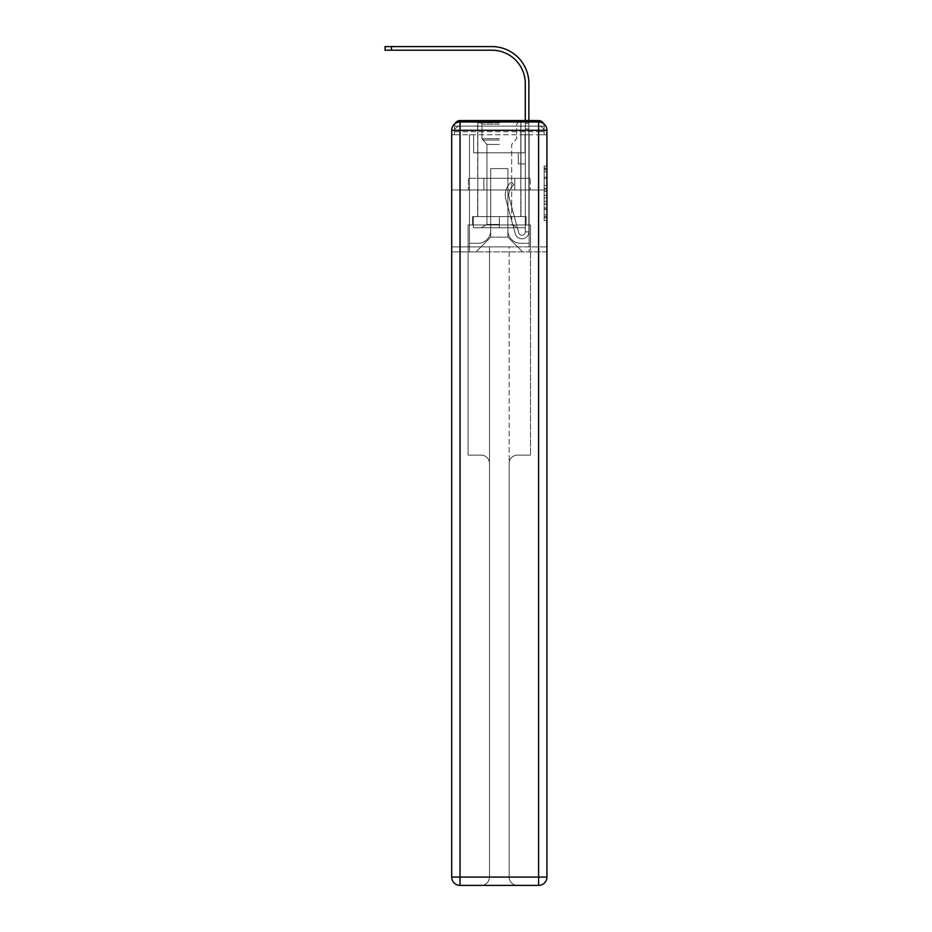 <?xml version="1.0" encoding="UTF-8"?>
<svg xmlns="http://www.w3.org/2000/svg" width="932" height="932" viewBox="0 0 932 932"><rect width="100%" height="100%" fill="white"/><g stroke="black" fill="none" stroke-linecap="round" stroke-linejoin="round"><path stroke-width="0.7" stroke-dasharray="4.66 3.5" d="M544.148 182.695L544.148 191.41L546.921 191.41L546.921 217.843L546.921 168.797L546.921 191.41L544.148 191.41L544.148 167.97L544.148 220.569L544.148 166.071L544.148 216.748L546.921 216.748L544.148 216.748L546.921 216.748L544.148 216.748L544.148 208.034L544.148 220.569L546.921 220.569L546.921 166.071L546.921 216.62L546.921 195.219L544.148 195.219L546.921 195.219L546.921 208.034L546.921 169.88L544.148 169.88L546.921 169.88L546.921 220.569L546.921 168.797L546.921 220.569L544.148 220.569L544.148 166.071L546.921 166.071L546.921 168.797L546.921 166.071L546.921 168.797L546.921 166.071L546.921 167.97L546.921 166.071L544.148 166.071L544.148 169.88L546.921 169.88L544.148 169.88L544.148 182.695L546.921 182.695M455.096 123.595A5.557 5.557 0 0 0 454.478 126.135L454.478 134.744L460.035 134.744L460.035 131.692L454.478 131.692L454.478 134.744L454.478 131.692L454.478 134.744L454.478 131.692L454.478 134.744L454.478 131.692L454.478 134.744L454.478 131.692L454.478 134.744L454.478 131.692L454.478 134.744L454.478 131.692L454.478 134.744L538.591 134.744L454.478 134.744L454.478 131.692L538.591 131.692L454.478 131.692L460.035 131.692L460.035 126.135L538.591 126.135L460.035 126.135L538.591 126.135L538.591 131.692L544.148 131.692L538.591 131.692L538.591 126.135L538.591 131.692L544.148 131.692L538.591 131.692L544.148 131.692L538.591 131.692L544.148 131.692L538.591 131.692L544.148 131.692L538.591 131.692L544.148 131.692L538.591 131.692L544.148 131.692L538.591 131.692L544.148 131.692L538.591 131.692L544.148 131.692L538.591 131.692L544.148 131.692L538.591 131.692L544.148 131.692L538.591 131.692L544.148 131.692L538.591 131.692L544.148 131.692L538.591 131.692L544.148 131.692L538.591 131.692L538.591 126.135L538.591 131.692L538.591 126.135L538.591 131.692L538.591 126.135L538.591 131.692L538.591 126.135L538.591 131.692L538.591 126.135L538.591 131.692L538.591 126.135L538.591 131.692L538.591 126.135L538.591 131.692L538.591 126.135L538.591 131.692L538.591 126.135L538.591 131.692L538.591 126.135L538.591 131.692L538.591 126.135L538.591 131.692L538.591 126.135L538.591 131.692L538.591 126.135L544.148 126.135A5.557 5.557 0 0 0 543.531 123.595M520.965 120.578L520.965 178.327L477.662 178.327L520.965 178.327L477.662 178.327L477.662 120.578L520.965 120.578L477.662 120.578L520.965 120.578L477.662 120.578L520.965 120.578L520.965 178.327L477.662 178.327L477.662 120.578M546.921 188.136L546.921 185.41L546.921 188.136L544.148 188.136L544.148 177.173L544.148 209.467L544.148 201.359L546.921 201.359L544.148 201.359L544.148 220.569L546.921 220.569L544.148 220.569L546.921 220.569L544.148 220.569L544.148 166.071L546.921 166.071L544.148 166.071L546.921 166.071L544.148 166.071L544.148 188.136L546.921 188.136M544.148 126.135A5.557 5.557 0 0 0 538.591 120.578A5.557 5.557 0 0 1 544.148 126.135L544.148 134.744L538.591 134.744L544.148 134.744L544.148 126.135A5.557 5.557 0 0 0 538.591 120.578A5.557 5.557 0 0 1 544.148 126.135L544.148 134.744L538.591 134.744L546.921 134.744L546.921 251.896L546.921 130.305L538.591 130.305L538.591 121.976A8.33 8.33 0 0 1 546.921 130.305A8.33 8.33 0 0 0 538.591 121.976A8.33 8.33 0 0 1 546.921 130.305A8.33 8.33 0 0 0 538.591 121.976L460.035 121.976L460.035 130.305L538.591 130.305L538.591 877.07L460.035 877.07L460.035 130.305L451.705 130.305A8.33 8.33 0 0 1 460.035 121.976L538.591 121.976L460.035 121.976A8.33 8.33 0 0 0 451.705 130.305L451.705 877.07A8.33 8.33 0 0 0 460.035 885.4L538.591 885.4A8.33 8.33 0 0 0 546.921 877.07L546.921 130.305L546.921 189.988L451.705 189.988L546.921 189.988L451.705 189.988L546.921 189.988L451.705 189.988L546.921 189.988L546.921 134.744L544.148 134.744L544.148 126.135L454.478 126.135A5.557 5.557 0 0 1 460.035 120.578L538.591 120.578L460.035 120.578A5.557 5.557 0 0 0 454.478 126.135L460.035 126.135A5.557 5.557 0 0 0 454.478 131.692L460.035 131.692L460.035 126.135A5.557 5.557 0 0 0 454.478 131.692L460.035 131.692L454.478 131.692L460.035 131.692L454.478 131.692L460.035 131.692L454.478 131.692L460.035 131.692L454.478 131.692L460.035 131.692L454.478 131.692L460.035 131.692L454.478 131.692L460.035 131.692L454.478 131.692L460.035 131.692L454.478 131.692L460.035 131.692L454.478 131.692L460.035 131.692L454.478 131.692L460.035 131.692L454.478 131.692L460.035 131.692L460.035 126.135A5.557 5.557 0 0 0 454.478 131.692A5.557 5.557 0 0 1 460.035 126.135A5.557 5.557 0 0 0 454.478 131.692A5.557 5.557 0 0 1 460.035 126.135A5.557 5.557 0 0 0 454.478 131.692A5.557 5.557 0 0 1 460.035 126.135A5.557 5.557 0 0 0 454.478 131.692A5.557 5.557 0 0 1 460.035 126.135A5.557 5.557 0 0 0 454.478 131.692A5.557 5.557 0 0 1 460.035 126.135A5.557 5.557 0 0 0 454.478 131.692A5.557 5.557 0 0 1 460.035 126.135L460.035 134.744L460.035 126.135L460.035 134.744L460.035 126.135L460.035 134.744L460.035 131.692L460.035 134.744L460.035 131.692L460.035 134.744L460.035 131.692L460.035 134.744L460.035 131.692L460.035 134.744L460.035 131.692L460.035 134.744L460.035 131.692L460.035 134.744L460.035 131.692L460.035 134.744L460.035 131.692L460.035 134.744L460.035 131.692L460.035 134.744L460.035 131.692L460.035 134.744L460.035 131.692L460.035 134.744L460.035 131.692L460.035 134.744L451.705 134.744L451.705 189.988L451.705 134.744L454.478 134.744L454.478 126.135A5.557 5.557 0 0 1 460.035 120.578L460.035 126.135L460.035 120.578A5.557 5.557 0 0 0 454.478 126.135M451.705 189.988L451.705 251.896L451.705 189.988L451.705 246.898L546.921 246.898L546.921 877.07A8.33 8.33 0 0 1 538.591 885.4L517.493 885.4A8.33 8.33 0 0 1 509.163 877.07L509.163 246.898L468.085 246.898L468.085 455.107L481.133 455.107A8.33 8.33 0 0 1 489.463 463.437L489.463 877.07A8.33 8.33 0 0 1 481.133 885.4A8.33 8.33 0 0 0 489.463 877.07L489.463 463.437A8.33 8.33 0 0 0 481.133 455.107L468.085 455.107L481.133 455.107A8.33 8.33 0 0 1 489.463 463.437L489.463 246.898L489.463 463.437A8.33 8.33 0 0 0 481.133 455.107L468.085 455.107L468.085 246.898L468.085 455.107L468.085 246.898L451.705 246.898L489.463 246.898L489.463 877.07A8.33 8.33 0 0 1 481.133 885.4L538.591 885.4L538.591 877.07L546.921 877.07A8.33 8.33 0 0 1 538.591 885.4A8.33 8.33 0 0 0 546.921 877.07L546.921 246.898L451.705 246.898L451.705 877.07L451.705 130.305L451.705 189.988L546.921 189.988L546.921 246.898L546.921 189.988L451.705 189.988M525.275 120.578L528.875 120.578L528.875 123.362L525.275 123.362L528.875 123.362L528.875 83.519A36.919 36.919 0 0 0 491.956 46.6L385.079 46.6L391.463 46.6L385.079 46.6L391.463 46.6L385.079 46.6L391.463 46.6L385.079 46.6L391.463 46.6L385.079 46.6L391.463 46.6L385.079 46.6L391.463 46.6L385.079 46.6L391.463 46.6L385.079 46.6L391.463 46.6L385.079 46.6L391.463 46.6L385.079 46.6L391.463 46.6L385.079 46.6L391.463 46.6L385.079 46.6L391.463 46.6L385.079 46.6L391.463 46.6L385.079 46.6L391.463 46.6L385.079 46.6L385.079 50.212L491.956 50.212A33.319 33.319 0 0 1 525.275 83.519L525.275 128.907L525.275 123.362L528.875 123.362L528.875 128.907L528.875 123.362L525.275 123.362L528.875 123.362L525.275 123.362L525.275 152.79L518.332 152.79L525.275 152.79L518.332 152.79L525.275 152.79L525.275 231.905A3.332 3.332 0 0 1 518.728 232.779A3.332 3.332 0 0 0 525.275 231.905A3.332 3.332 0 0 1 518.728 232.779L509.35 198.411A13.048 13.048 0 0 1 513.823 184.757A13.048 13.048 0 0 0 509.35 198.411A13.048 13.048 0 0 1 513.823 184.757L511.586 181.938A16.66 16.66 0 0 0 505.866 199.366L515.245 233.734A6.943 6.943 0 0 0 528.875 231.905L528.875 83.519A36.919 36.919 0 0 0 491.956 46.6L391.463 46.6L391.463 50.212L491.956 50.212A33.319 33.319 0 0 1 525.275 83.519L525.275 123.362L528.875 123.362L528.875 120.578L528.875 128.907L528.875 123.362L525.275 123.362L528.875 123.362L525.275 123.362L525.275 128.907L525.275 123.362L528.875 123.362L528.875 83.519A36.919 36.919 0 0 0 491.956 46.6L391.463 46.6L391.463 50.212L385.079 50.212L491.956 50.212A33.319 33.319 0 0 1 525.275 83.519L525.275 123.362L528.875 123.362L528.875 128.907L528.875 123.362L525.275 123.362L525.275 152.79L525.275 123.362L528.875 123.362L525.275 123.362L528.875 123.362L528.875 83.519A36.919 36.919 0 0 0 491.956 46.6L391.463 46.6L391.463 50.212L491.956 50.212A33.319 33.319 0 0 1 525.275 83.519L525.275 152.79L518.332 152.79L518.332 163.892L518.332 152.79L518.332 163.892L525.275 163.892L525.275 231.905L528.875 231.905L528.875 120.578L528.875 128.907L528.875 123.362L525.275 123.362L528.875 123.362L525.275 123.362L528.875 123.362L528.875 83.519A36.919 36.919 0 0 0 491.956 46.6L391.463 46.6L391.463 50.212L385.079 50.212L491.956 50.212A33.319 33.319 0 0 1 525.275 83.519L525.275 128.907L525.275 123.362L528.875 123.362L528.875 128.907L528.875 123.362L525.275 123.362L528.875 123.362L525.275 123.362L525.275 152.79L518.332 152.79L525.275 152.79L525.275 163.892L525.275 123.362L528.875 123.362L528.875 83.519A36.919 36.919 0 0 0 491.956 46.6L391.463 46.6L391.463 50.212L491.956 50.212A33.319 33.319 0 0 1 525.275 83.519L525.275 123.362L528.875 123.362L528.875 120.578L528.875 128.907L528.875 123.362L525.275 123.362L525.275 152.79L518.332 152.79L525.275 152.79L518.332 152.79L518.332 163.892L525.275 163.892L525.275 231.905L528.875 231.905L528.875 123.362L525.275 123.362L528.875 123.362L528.875 83.519A36.919 36.919 0 0 0 491.956 46.6L391.463 46.6L391.463 50.212L385.079 50.212L491.956 50.212A33.319 33.319 0 0 1 525.275 83.519L525.275 123.362L528.875 123.362L528.875 128.907L528.875 123.362L525.275 123.362L525.275 128.907L525.275 123.362L528.875 123.362L525.275 123.362L528.875 123.362L528.875 83.519A36.919 36.919 0 0 0 491.956 46.6L391.463 46.6L391.463 50.212L491.956 50.212A33.319 33.319 0 0 1 525.275 83.519L525.275 231.905A3.332 3.332 0 0 1 518.728 232.779L509.35 198.411A13.048 13.048 0 0 1 513.823 184.757L511.586 181.938A16.66 16.66 0 0 0 505.866 199.366L515.245 233.734A6.943 6.943 0 0 0 528.875 231.905L528.875 120.578L528.875 128.907L528.875 123.362L525.275 123.362L528.875 123.362L525.275 123.362L528.875 123.362L528.875 83.519A36.919 36.919 0 0 0 491.956 46.6L391.463 46.6L391.463 50.212L385.079 50.212L491.956 50.212A33.319 33.319 0 0 1 525.275 83.519L525.275 128.907L525.275 123.362L528.875 123.362L528.875 128.907L528.875 123.362L525.275 123.362L528.875 123.362L525.275 123.362L525.275 152.79L525.275 123.362L528.875 123.362L528.875 83.519A36.919 36.919 0 0 0 491.956 46.6L391.463 46.6L391.463 50.212L491.956 50.212A33.319 33.319 0 0 1 525.275 83.519L525.275 123.362L528.875 123.362L528.875 120.578L528.875 128.907L528.875 123.362L525.275 123.362L525.275 152.79L518.332 152.79L518.332 163.892L525.275 163.892L525.275 152.79L518.332 152.79L525.275 152.79L525.275 231.905A3.332 3.332 0 0 1 518.728 232.779A3.332 3.332 0 0 0 525.275 231.905L528.875 231.905L528.875 123.362L525.275 123.362L528.875 123.362L528.875 83.519A36.919 36.919 0 0 0 491.956 46.6L391.463 46.6L391.463 50.212L385.079 50.212L491.956 50.212A33.319 33.319 0 0 1 525.275 83.519L525.275 123.362L528.875 123.362L528.875 128.907L525.275 128.907L525.275 123.362L525.275 152.79L525.275 123.362L528.875 123.362L525.275 123.362L528.875 123.362L525.275 123.362L525.275 152.79L518.332 152.79L525.275 152.79L518.332 152.79L518.332 163.892L525.275 163.892L525.275 231.905L528.875 231.905L528.875 128.907L525.275 128.907L525.275 123.362L528.875 123.362L528.875 83.519A36.919 36.919 0 0 0 491.956 46.6L391.463 46.6L391.463 50.212L491.956 50.212A33.319 33.319 0 0 1 525.275 83.519L525.275 163.892L525.275 128.907L525.275 152.79L518.332 152.79L518.332 163.892L518.332 152.79L525.275 152.79L518.332 152.79L525.275 152.79L525.275 231.905A3.332 3.332 0 0 1 518.728 232.779L509.35 198.411A13.048 13.048 0 0 1 513.823 184.757A13.048 13.048 0 0 0 509.35 198.411A13.048 13.048 0 0 1 513.823 184.757L511.586 181.938A16.66 16.66 0 0 0 505.866 199.366L515.245 233.734A6.943 6.943 0 0 0 528.875 231.905L528.875 128.907L525.275 128.907L525.275 83.519L525.275 123.362L528.875 123.362L528.875 128.907L525.275 128.907L525.275 152.79L525.275 123.362L528.875 123.362L528.875 83.519A36.919 36.919 0 0 0 491.956 46.6L391.463 46.6L391.463 50.212L385.079 50.212L491.956 50.212A33.319 33.319 0 0 1 525.275 83.519L525.275 123.362L525.275 83.519L525.275 123.362L528.875 123.362L528.875 128.907L525.275 128.907L525.275 152.79L518.332 152.79L518.332 163.892L518.332 152.79L518.332 163.892L525.275 163.892L525.275 231.905A3.332 3.332 0 0 1 518.728 232.779L509.35 198.411A13.048 13.048 0 0 1 513.823 184.757L511.586 181.938A16.66 16.66 0 0 0 505.866 199.366L515.245 233.734A6.943 6.943 0 0 0 528.875 231.905L528.875 128.907L525.275 128.907L525.275 123.362L528.875 123.362L528.875 83.519A36.919 36.919 0 0 0 491.956 46.6L391.463 46.6L391.463 50.212L491.956 50.212A33.319 33.319 0 0 1 525.275 83.519L525.275 123.362L528.875 123.362L528.875 120.578L528.875 128.907L525.275 128.907L525.275 152.79L518.332 152.79L525.275 152.79L525.275 163.892L525.275 128.907L525.275 152.79L518.332 152.79L525.275 152.79L518.332 152.79L518.332 163.892L525.275 163.892L525.275 231.905L528.875 231.905L528.875 128.907L525.275 128.907L525.275 231.905L528.875 231.905L528.875 128.907L525.275 128.907L525.275 152.79L518.332 152.79L518.332 163.892L525.275 163.892L525.275 152.79L518.332 152.79L525.275 152.79L525.275 231.905A3.332 3.332 0 0 1 518.728 232.779A3.332 3.332 0 0 0 525.275 231.905A3.332 3.332 0 0 1 518.728 232.779L509.35 198.411A13.048 13.048 0 0 1 513.823 184.757A13.048 13.048 0 0 0 509.35 198.411A13.048 13.048 0 0 1 513.823 184.757L511.586 181.938A16.66 16.66 0 0 0 505.866 199.366L515.245 233.734A6.943 6.943 0 0 0 528.875 231.905L528.875 128.907L525.275 128.907L525.275 152.79L518.332 152.79L525.275 152.79L518.332 152.79L518.332 163.892L525.275 163.892L525.275 231.905L528.875 231.905L528.875 128.907L525.275 128.907L525.275 163.892L525.275 152.79L518.332 152.79L518.332 163.892L518.332 152.79L525.275 152.79L518.332 152.79L525.275 152.79L525.275 231.905L528.875 231.905L528.875 128.907L525.275 128.907L525.275 152.79L518.332 152.79L518.332 163.892L518.332 152.79L518.332 163.892L525.275 163.892L525.275 231.905A3.332 3.332 0 0 1 518.728 232.779L509.35 198.411A13.048 13.048 0 0 1 513.823 184.757L511.586 181.938A16.66 16.66 0 0 0 505.866 199.366L515.245 233.734A6.943 6.943 0 0 0 528.875 231.905L528.875 128.907L525.275 128.907L525.275 152.79L518.332 152.79L525.275 152.79L525.275 163.892L525.275 152.79L518.332 152.79L525.275 152.79L518.332 152.79L518.332 163.892L525.275 163.892L525.275 231.905A3.332 3.332 0 0 1 518.728 232.779A3.332 3.332 0 0 0 525.275 231.905L528.875 231.905L528.875 128.907L525.275 128.907L525.275 231.905L528.875 231.905L528.875 128.907L525.275 128.907L528.875 128.907L525.275 128.907L528.875 128.907L525.275 128.907L528.875 128.907L525.275 128.907L528.875 128.907L525.275 128.907L528.875 128.907L525.275 128.907L528.875 128.907L525.275 128.907L528.875 128.907L525.275 128.907L528.875 128.907L528.875 231.905L528.875 123.362L525.275 123.362L525.275 120.578M507.917 230.519A12.768 12.768 0 0 0 520.685 243.287A12.768 12.768 0 0 1 507.917 230.519L507.917 168.61L507.917 230.519A12.768 12.768 0 0 0 520.685 243.287L529.155 243.287L520.685 243.287A12.768 12.768 0 0 1 507.917 230.519L507.917 168.61L490.71 168.61L507.917 168.61L507.917 230.519A12.768 12.768 0 0 0 520.685 243.287L529.155 243.287L520.685 243.287A12.768 12.768 0 0 1 507.917 230.519L507.917 168.61L490.71 168.61L490.71 230.519L490.71 168.61L507.917 168.61L507.917 230.519A12.768 12.768 0 0 0 520.685 243.287L529.155 243.287L520.685 243.287A12.768 12.768 0 0 1 507.917 230.519L507.917 168.61L490.71 168.61L490.71 230.519A12.768 12.768 0 0 1 477.941 243.287A12.768 12.768 0 0 0 490.71 230.519L490.71 168.61L507.917 168.61L507.917 230.519A12.768 12.768 0 0 0 520.685 243.287L529.155 243.287L520.685 243.287A12.768 12.768 0 0 1 507.917 230.519L507.917 168.61L490.71 168.61L490.71 230.519A12.768 12.768 0 0 1 477.941 243.287L469.472 243.287L477.941 243.287A12.768 12.768 0 0 0 490.71 230.519L490.71 168.61L507.917 168.61L507.917 230.519A12.768 12.768 0 0 0 520.685 243.287L529.155 243.287L520.685 243.287A12.768 12.768 0 0 1 507.917 230.519L507.917 168.61L490.71 168.61L490.71 230.519A12.768 12.768 0 0 1 477.941 243.287L469.472 243.287L477.941 243.287A12.768 12.768 0 0 0 490.71 230.519L490.71 168.61L507.917 168.61L507.917 230.519A12.768 12.768 0 0 0 520.685 243.287L529.155 243.287L520.685 243.287A12.768 12.768 0 0 1 507.917 230.519L507.917 168.61L490.71 168.61L490.71 230.519A12.768 12.768 0 0 1 477.941 243.287L469.472 243.287L477.941 243.287A12.768 12.768 0 0 0 490.71 230.519L490.71 168.61L507.917 168.61L507.917 230.519A12.768 12.768 0 0 0 520.685 243.287L529.155 243.287L520.685 243.287A12.768 12.768 0 0 1 507.917 230.519L507.917 168.61L490.71 168.61L490.71 230.519A12.768 12.768 0 0 1 477.941 243.287L469.472 243.287L477.941 243.287A12.768 12.768 0 0 0 490.71 230.519L490.71 168.61L507.917 168.61L507.917 230.519A12.768 12.768 0 0 0 520.685 243.287L529.155 243.287L520.685 243.287A12.768 12.768 0 0 1 507.917 230.519L507.917 168.61L490.71 168.61L490.71 230.519A12.768 12.768 0 0 1 477.941 243.287L469.472 243.287L477.941 243.287A12.768 12.768 0 0 0 490.71 230.519L490.71 168.61L507.917 168.61L507.917 230.519A12.768 12.768 0 0 0 520.685 243.287L529.155 243.287L520.685 243.287A12.768 12.768 0 0 1 507.917 230.519L507.917 168.61L490.71 168.61L490.71 230.519A12.768 12.768 0 0 1 477.941 243.287L469.472 243.287L477.941 243.287A12.768 12.768 0 0 0 490.71 230.519L490.71 168.61L507.917 168.61L507.917 230.519A12.768 12.768 0 0 0 520.685 243.287L529.155 243.287L520.685 243.287A12.768 12.768 0 0 1 507.917 230.519L507.917 168.61L490.71 168.61L490.71 230.519A12.768 12.768 0 0 1 477.941 243.287L469.472 243.287L477.941 243.287A12.768 12.768 0 0 0 490.71 230.519L490.71 168.61L507.917 168.61L507.917 230.519A12.768 12.768 0 0 0 520.685 243.287L529.155 243.287L520.685 243.287A12.768 12.768 0 0 1 507.917 230.519L507.917 168.61L490.71 168.61L490.71 230.519A12.768 12.768 0 0 1 477.941 243.287L469.472 243.287L477.941 243.287A12.768 12.768 0 0 0 490.71 230.519L490.71 168.61L507.917 168.61L507.917 230.519A12.768 12.768 0 0 0 520.685 243.287L529.155 243.287L520.685 243.287A12.768 12.768 0 0 1 507.917 230.519L507.917 168.61L490.71 168.61L490.71 230.519A12.768 12.768 0 0 1 477.941 243.287L469.472 243.287L477.941 243.287A12.768 12.768 0 0 0 490.71 230.519L490.71 168.61L507.917 168.61L507.917 230.519A12.768 12.768 0 0 0 520.685 243.287L529.155 243.287L520.685 243.287A12.768 12.768 0 0 1 507.917 230.519L507.917 168.61L490.71 168.61L490.71 230.519A12.768 12.768 0 0 1 477.941 243.287L469.472 243.287L477.941 243.287A12.768 12.768 0 0 0 490.71 230.519L490.71 168.61L507.917 168.61L507.917 230.519M469.472 134.744L469.472 243.287L477.941 243.287A12.768 12.768 0 0 0 490.71 230.519A12.768 12.768 0 0 1 477.941 243.287L469.472 243.287L469.472 134.744L473.631 134.744L473.631 152.79L524.996 152.79L473.631 152.79L524.996 152.79L473.631 152.79L524.996 152.79L473.631 152.79L524.996 152.79L473.631 152.79L524.996 152.79L473.631 152.79L524.996 152.79L473.631 152.79L524.996 152.79L473.631 152.79L524.996 152.79L473.631 152.79L524.996 152.79L473.631 152.79L524.996 152.79L473.631 152.79L524.996 152.79L473.631 152.79L524.996 152.79L473.631 152.79L524.996 152.79L473.631 152.79L524.996 152.79L473.631 152.79L524.996 152.79L473.631 152.79L473.631 134.744L469.472 134.744L469.472 243.287L469.472 134.744L473.631 134.744L473.631 152.79L473.631 134.744L469.472 134.744L469.472 243.287L469.472 134.744L473.631 134.744L473.631 152.79L473.631 134.744L469.472 134.744L469.472 243.287L469.472 134.744L473.631 134.744L473.631 152.79L473.631 134.744L469.472 134.744L469.472 243.287L469.472 134.744L473.631 134.744L473.631 152.79L473.631 134.744L469.472 134.744L469.472 243.287L469.472 134.744L473.631 134.744L473.631 152.79L473.631 134.744L469.472 134.744L469.472 243.287L469.472 134.744L473.631 134.744L473.631 152.79L473.631 134.744L469.472 134.744L469.472 243.287L469.472 134.744L473.631 134.744L473.631 152.79L473.631 134.744L469.472 134.744L469.472 243.287L469.472 134.744L473.631 134.744L473.631 152.79L473.631 134.744L469.472 134.744L469.472 243.287L469.472 134.744L473.631 134.744L473.631 152.79L473.631 134.744L469.472 134.744L469.472 243.287L469.472 134.744L473.631 134.744L473.631 152.79L473.631 134.744L469.472 134.744L469.472 243.287L469.472 134.744L473.631 134.744L473.631 152.79L473.631 134.744L469.472 134.744L469.472 243.287L469.472 134.744L473.631 134.744L473.631 152.79L473.631 134.744L469.472 134.744L469.472 243.287L477.941 243.287A12.768 12.768 0 0 0 490.71 230.519L490.71 168.61L490.71 230.519A12.768 12.768 0 0 1 477.941 243.287A12.768 12.768 0 0 0 490.71 230.519L490.71 168.61L507.917 168.61L490.71 168.61L490.71 230.519A12.768 12.768 0 0 1 477.941 243.287L469.472 243.287L469.472 134.744L473.631 134.744L473.631 152.79L473.631 134.744L469.472 134.744L469.472 251.896L475.996 251.896L469.472 251.896L469.472 134.744L473.631 134.744L473.631 152.79L473.631 134.744L469.472 134.744M524.996 134.744L524.996 152.79L524.996 134.744L529.155 134.744L529.155 243.287L520.685 243.287L529.155 243.287L529.155 134.744L524.996 134.744L524.996 152.79L524.996 134.744L529.155 134.744L529.155 243.287L529.155 134.744L524.996 134.744L524.996 152.79L524.996 134.744L529.155 134.744L529.155 243.287L529.155 134.744L524.996 134.744L524.996 152.79L524.996 134.744L529.155 134.744L529.155 243.287L529.155 134.744L524.996 134.744L524.996 152.79L524.996 134.744L529.155 134.744L529.155 243.287L529.155 134.744L524.996 134.744L524.996 152.79L524.996 134.744L529.155 134.744L529.155 243.287L529.155 134.744L524.996 134.744L524.996 152.79L524.996 134.744L529.155 134.744L529.155 243.287L529.155 134.744L524.996 134.744L524.996 152.79L524.996 134.744L529.155 134.744L529.155 243.287L529.155 134.744L524.996 134.744L524.996 152.79L524.996 134.744L529.155 134.744L529.155 243.287L529.155 134.744L524.996 134.744L524.996 152.79L524.996 134.744L529.155 134.744L529.155 243.287L529.155 134.744L524.996 134.744L524.996 152.79L524.996 134.744L529.155 134.744L529.155 243.287L529.155 134.744L524.996 134.744L524.996 152.79L524.996 134.744L529.155 134.744L529.155 243.287L529.155 134.744L524.996 134.744L524.996 152.79L524.996 134.744L529.155 134.744L529.155 243.287L529.155 134.744L524.996 134.744L524.996 152.79L524.996 134.744L529.155 134.744L529.155 243.287L529.155 134.744L524.996 134.744L524.996 152.79L524.996 134.744L529.155 134.744L529.155 251.896L475.996 251.896L529.155 251.896L529.155 134.744L524.996 134.744M507.917 168.61L507.917 237.182L507.917 168.61L490.71 168.61L490.71 237.182L507.917 237.182L490.71 237.182L490.71 168.61L490.71 237.182L475.996 251.896L490.71 237.182L475.996 251.896L490.71 237.182L490.71 168.61L507.917 168.61L507.917 237.182L522.631 251.896L507.917 237.182L522.631 251.896L507.917 237.182L507.917 168.61L490.71 168.61L507.917 168.61M546.921 251.896L451.705 251.896L546.921 251.896M483.848 189.988L530.25 189.988L483.848 189.988L483.848 178.327L468.377 178.327L530.25 178.327L483.848 178.327L483.848 189.988L483.848 178.327L468.377 178.327L468.377 189.988L468.377 178.327L514.779 178.327L514.779 189.988L530.25 189.988L514.779 189.988L514.779 178.327L530.25 178.327L530.25 189.988L530.25 178.327L483.848 178.327L483.848 189.988M514.779 178.327L514.779 189.988L514.779 178.327M544.148 191.41L546.921 191.41L544.148 191.41M544.148 167.97L544.148 166.071L544.148 167.97L546.921 167.97L544.148 167.97M544.148 209.327L544.148 197.945L544.148 209.327L546.921 209.327L544.148 209.327M544.148 197.945L544.148 195.219L546.921 195.219L544.148 195.219L544.148 197.945L546.921 197.945L544.148 197.945M544.148 177.173L544.148 169.88L544.148 177.173L546.921 177.173L544.148 177.173M544.148 166.071L546.921 166.071L544.148 166.071L544.148 168.797L544.148 166.071L546.921 166.071M544.148 220.569L546.921 220.569L544.148 220.569L544.148 217.843L544.148 220.569M520.965 189.988L520.965 216.632L477.662 216.632L520.965 216.632L477.662 216.632L520.965 216.632L520.965 189.988L477.662 189.988L477.662 216.632L477.662 189.988L520.965 189.988M472.524 216.632L472.524 224.962L468.085 224.962L468.085 246.898L468.085 224.962L530.541 224.962L526.102 224.962L530.541 224.962L530.541 455.107L530.541 224.962L530.541 246.898L530.541 224.962L468.085 224.962L526.102 224.962L472.524 224.962L472.524 216.632L526.102 216.632L472.524 216.632L526.102 216.632L526.102 224.962L526.102 216.632L526.102 224.962L526.102 216.632L499.319 216.632L499.319 224.962L499.319 216.632L472.524 216.632L472.524 224.962L472.524 216.632M517.493 455.107L530.541 455.107L517.493 455.107A8.33 8.33 0 0 0 509.163 463.437A8.33 8.33 0 0 1 517.493 455.107L530.541 455.107L517.493 455.107A8.33 8.33 0 0 0 509.163 463.437L509.163 877.07A8.33 8.33 0 0 0 517.493 885.4A8.33 8.33 0 0 1 509.163 877.07L509.163 463.437A8.33 8.33 0 0 1 517.493 455.107M460.035 885.4A8.33 8.33 0 0 1 451.705 877.07A8.33 8.33 0 0 0 460.035 885.4A8.33 8.33 0 0 1 451.705 877.07L460.035 877.07L460.035 885.4M489.463 246.898L509.163 246.898L509.163 877.07A8.33 8.33 0 0 0 517.493 885.4L481.133 885.4A8.33 8.33 0 0 0 489.463 877.07L489.463 246.898M468.085 224.962L468.085 246.898L468.085 224.962M451.705 130.305A8.33 8.33 0 0 1 460.035 121.976A8.33 8.33 0 0 0 451.705 130.305M499.319 122.803L477.801 122.803L499.319 122.803M499.319 124.189L481.961 124.189L499.319 124.189M499.319 227.746L473.351 227.746L525.275 227.746L473.351 227.746L499.319 227.746L481.273 227.746L499.319 227.746L499.319 216.632L477.801 216.632L525.275 216.632L473.351 216.632L520.825 216.632L499.319 216.632L499.319 227.746L499.319 216.632L477.801 216.632L525.275 216.632L525.275 227.746L525.275 216.632L473.351 216.632L473.351 227.746L473.351 216.632L520.825 216.632L499.319 216.632L499.319 227.746M499.319 224.461L486.958 224.461L499.319 224.461M499.319 144.46L486.958 144.46L499.319 144.46M473.351 216.632L473.351 227.746L473.351 216.632M525.275 216.632L525.275 227.746L525.275 216.632M518.728 232.779L509.35 198.411A13.048 13.048 0 0 1 513.823 184.757A13.048 13.048 0 0 0 509.35 198.411A13.048 13.048 0 0 1 513.823 184.757L511.586 181.938A16.66 16.66 0 0 0 505.866 199.366L515.245 233.734A6.943 6.943 0 0 0 528.875 231.905A6.943 6.943 0 0 1 515.245 233.734A6.943 6.943 0 0 0 528.875 231.905A6.943 6.943 0 0 1 515.245 233.734A6.943 6.943 0 0 0 528.875 231.905A6.943 6.943 0 0 1 515.245 233.734A6.943 6.943 0 0 0 528.875 231.905A6.943 6.943 0 0 1 515.245 233.734A6.943 6.943 0 0 0 528.875 231.905A6.943 6.943 0 0 1 515.245 233.734A6.943 6.943 0 0 0 528.875 231.905A6.943 6.943 0 0 1 515.245 233.734A6.943 6.943 0 0 0 528.875 231.905A6.943 6.943 0 0 1 515.245 233.734A6.943 6.943 0 0 0 528.875 231.905A6.943 6.943 0 0 1 515.245 233.734A6.943 6.943 0 0 0 528.875 231.905A6.943 6.943 0 0 1 515.245 233.734A6.943 6.943 0 0 0 528.875 231.905L525.275 231.905A3.332 3.332 0 0 1 518.728 232.779L509.35 198.411A13.048 13.048 0 0 1 513.823 184.757L511.586 181.938A16.66 16.66 0 0 0 505.866 199.366L515.245 233.734A6.943 6.943 0 0 0 528.875 231.905L525.275 231.905A3.332 3.332 0 0 1 518.728 232.779A3.332 3.332 0 0 0 525.275 231.905A3.332 3.332 0 0 1 518.728 232.779L509.35 198.411A13.048 13.048 0 0 1 513.823 184.757A13.048 13.048 0 0 0 509.35 198.411A13.048 13.048 0 0 1 513.823 184.757L511.586 181.938A16.66 16.66 0 0 0 505.866 199.366L515.245 233.734A6.943 6.943 0 0 0 528.875 231.905A6.943 6.943 0 0 1 515.245 233.734A6.943 6.943 0 0 0 528.875 231.905L525.275 231.905A3.332 3.332 0 0 1 518.728 232.779L509.35 198.411A13.048 13.048 0 0 1 513.823 184.757L511.586 181.938A16.66 16.66 0 0 0 505.866 199.366L515.245 233.734A6.943 6.943 0 0 0 528.875 231.905L525.275 231.905A3.332 3.332 0 0 1 518.728 232.779A3.332 3.332 0 0 0 525.275 231.905A3.332 3.332 0 0 1 518.728 232.779L509.35 198.411A13.048 13.048 0 0 1 513.823 184.757A13.048 13.048 0 0 0 509.35 198.411A13.048 13.048 0 0 1 513.823 184.757L511.586 181.938A16.66 16.66 0 0 0 505.866 199.366L515.245 233.734A6.943 6.943 0 0 0 528.875 231.905A6.943 6.943 0 0 1 515.245 233.734A6.943 6.943 0 0 0 528.875 231.905L525.275 231.905L528.875 231.905A6.943 6.943 0 0 1 515.245 233.734A6.943 6.943 0 0 0 528.875 231.905A6.943 6.943 0 0 1 515.245 233.734A6.943 6.943 0 0 0 528.875 231.905L525.275 231.905A3.332 3.332 0 0 1 518.728 232.779L509.35 198.411A13.048 13.048 0 0 1 513.823 184.757L511.586 181.938A16.66 16.66 0 0 0 505.866 199.366L515.245 233.734A6.943 6.943 0 0 0 528.875 231.905L525.275 231.905A3.332 3.332 0 0 1 518.728 232.779A3.332 3.332 0 0 0 525.275 231.905A3.332 3.332 0 0 1 518.728 232.779L509.35 198.411A13.048 13.048 0 0 1 513.823 184.757A13.048 13.048 0 0 0 509.35 198.411A13.048 13.048 0 0 1 513.823 184.757L511.586 181.938A16.66 16.66 0 0 0 505.866 199.366L515.245 233.734A6.943 6.943 0 0 0 528.875 231.905A6.943 6.943 0 0 1 515.245 233.734A6.943 6.943 0 0 0 528.875 231.905L525.275 231.905A3.332 3.332 0 0 1 518.728 232.779L509.35 198.411A13.048 13.048 0 0 1 513.823 184.757L511.586 181.938A16.66 16.66 0 0 0 505.866 199.366L515.245 233.734A6.943 6.943 0 0 0 528.875 231.905L525.275 231.905A3.332 3.332 0 0 1 518.728 232.779A3.332 3.332 0 0 0 525.275 231.905A3.332 3.332 0 0 1 518.728 232.779L509.35 198.411A13.048 13.048 0 0 1 513.823 184.757A13.048 13.048 0 0 0 509.35 198.411A13.048 13.048 0 0 1 513.823 184.757L511.586 181.938A16.66 16.66 0 0 0 505.866 199.366L515.245 233.734A6.943 6.943 0 0 0 528.875 231.905A6.943 6.943 0 0 1 515.245 233.734A6.943 6.943 0 0 0 528.875 231.905L525.275 231.905L528.875 231.905A6.943 6.943 0 0 1 515.245 233.734A6.943 6.943 0 0 0 528.875 231.905A6.943 6.943 0 0 1 515.245 233.734A6.943 6.943 0 0 0 528.875 231.905L525.275 231.905A3.332 3.332 0 0 1 518.728 232.779L509.35 198.411A13.048 13.048 0 0 1 513.823 184.757L511.586 181.938A16.66 16.66 0 0 0 505.866 199.366L515.245 233.734A6.943 6.943 0 0 0 528.875 231.905L525.275 231.905A3.332 3.332 0 0 1 518.728 232.779A3.332 3.332 0 0 0 525.275 231.905A3.332 3.332 0 0 1 518.728 232.779L509.35 198.411A13.048 13.048 0 0 1 513.823 184.757A13.048 13.048 0 0 0 509.35 198.411A13.048 13.048 0 0 1 513.823 184.757L511.586 181.938A16.66 16.66 0 0 0 505.866 199.366L515.245 233.734A6.943 6.943 0 0 0 528.875 231.905A6.943 6.943 0 0 1 515.245 233.734A6.943 6.943 0 0 0 528.875 231.905L525.275 231.905A3.332 3.332 0 0 1 518.728 232.779L509.35 198.411A13.048 13.048 0 0 1 513.823 184.757L511.586 181.938A16.66 16.66 0 0 0 505.866 199.366L515.245 233.734A6.943 6.943 0 0 0 528.875 231.905L525.275 231.905A3.332 3.332 0 0 1 518.728 232.779A3.332 3.332 0 0 0 525.275 231.905A3.332 3.332 0 0 1 518.728 232.779L509.35 198.411A13.048 13.048 0 0 1 513.823 184.757A13.048 13.048 0 0 0 509.35 198.411A13.048 13.048 0 0 1 513.823 184.757L511.586 181.938A16.66 16.66 0 0 0 505.866 199.366L515.245 233.734A6.943 6.943 0 0 0 528.875 231.905A6.943 6.943 0 0 1 515.245 233.734A6.943 6.943 0 0 0 528.875 231.905L525.275 231.905L528.875 231.905A6.943 6.943 0 0 1 515.245 233.734A6.943 6.943 0 0 0 528.875 231.905A6.943 6.943 0 0 1 515.245 233.734L505.866 199.366A16.66 16.66 0 0 1 511.586 181.938A16.66 16.66 0 0 0 505.866 199.366A16.66 16.66 0 0 1 511.586 181.938A16.66 16.66 0 0 0 505.866 199.366A16.66 16.66 0 0 1 511.586 181.938A16.66 16.66 0 0 0 505.866 199.366A16.66 16.66 0 0 1 511.586 181.938A16.66 16.66 0 0 0 505.866 199.366A16.66 16.66 0 0 1 511.586 181.938A16.66 16.66 0 0 0 505.866 199.366A16.66 16.66 0 0 1 511.586 181.938A16.66 16.66 0 0 0 505.866 199.366A16.66 16.66 0 0 1 511.586 181.938A16.66 16.66 0 0 0 505.866 199.366A16.66 16.66 0 0 1 511.586 181.938A16.66 16.66 0 0 0 505.866 199.366A16.66 16.66 0 0 1 511.586 181.938A16.66 16.66 0 0 0 505.866 199.366A16.66 16.66 0 0 1 511.586 181.938A16.66 16.66 0 0 0 505.866 199.366A16.66 16.66 0 0 1 511.586 181.938A16.66 16.66 0 0 0 505.866 199.366A16.66 16.66 0 0 1 511.586 181.938A16.66 16.66 0 0 0 505.866 199.366A16.66 16.66 0 0 1 511.586 181.938A16.66 16.66 0 0 0 505.866 199.366A16.66 16.66 0 0 1 511.586 181.938A16.66 16.66 0 0 0 505.866 199.366A16.66 16.66 0 0 1 511.586 181.938A16.66 16.66 0 0 0 505.866 199.366A16.66 16.66 0 0 1 511.586 181.938A16.66 16.66 0 0 0 505.866 199.366A16.66 16.66 0 0 1 511.586 181.938A16.66 16.66 0 0 0 505.866 199.366A16.66 16.66 0 0 1 511.586 181.938A16.66 16.66 0 0 0 505.866 199.366A16.66 16.66 0 0 1 511.586 181.938A16.66 16.66 0 0 0 505.866 199.366A16.66 16.66 0 0 1 511.586 181.938A16.66 16.66 0 0 0 505.866 199.366A16.66 16.66 0 0 1 511.586 181.938L513.823 184.757A13.048 13.048 0 0 0 509.35 198.411A13.048 13.048 0 0 1 513.823 184.757L511.586 181.938L513.823 184.757A13.048 13.048 0 0 0 509.35 198.411L518.728 232.779A3.332 3.332 0 0 0 525.275 231.905A3.332 3.332 0 0 1 518.728 232.779L509.35 198.411L518.728 232.779A3.332 3.332 0 0 0 525.275 231.905A3.332 3.332 0 0 1 518.728 232.779L509.35 198.411L518.728 232.779A3.332 3.332 0 0 0 525.275 231.905L528.875 231.905L525.275 231.905A3.332 3.332 0 0 1 518.728 232.779L509.35 198.411A13.048 13.048 0 0 1 513.823 184.757L511.586 181.938L513.823 184.757A13.048 13.048 0 0 0 509.35 198.411L518.728 232.779A3.332 3.332 0 0 0 525.275 231.905A3.332 3.332 0 0 1 518.728 232.779L509.35 198.411A13.048 13.048 0 0 1 513.823 184.757L511.586 181.938L513.823 184.757A13.048 13.048 0 0 0 509.35 198.411L518.728 232.779A3.332 3.332 0 0 0 525.275 231.905L525.275 152.79L518.332 152.79L518.332 163.892L525.275 163.892L525.275 231.905A3.332 3.332 0 0 1 518.728 232.779L509.35 198.411A13.048 13.048 0 0 1 513.823 184.757L511.586 181.938L513.823 184.757A13.048 13.048 0 0 0 509.35 198.411L518.728 232.779A3.332 3.332 0 0 0 525.275 231.905L525.275 152.79L518.332 152.79L525.275 152.79L525.275 231.905A3.332 3.332 0 0 1 518.728 232.779L509.35 198.411A13.048 13.048 0 0 1 513.823 184.757L511.586 181.938L513.823 184.757A13.048 13.048 0 0 0 509.35 198.411L518.728 232.779A3.332 3.332 0 0 0 525.275 231.905L525.275 152.79L518.332 152.79L525.275 152.79L518.332 152.79L518.332 163.892L525.275 163.892L525.275 231.905A3.332 3.332 0 0 1 518.728 232.779L509.35 198.411A13.048 13.048 0 0 1 513.823 184.757L511.586 181.938L513.823 184.757A13.048 13.048 0 0 0 509.35 198.411L518.728 232.779A3.332 3.332 0 0 0 525.275 231.905L525.275 152.79L525.275 231.905A3.332 3.332 0 0 1 518.728 232.779L509.35 198.411A13.048 13.048 0 0 1 513.823 184.757L511.586 181.938L513.823 184.757A13.048 13.048 0 0 0 509.35 198.411L518.728 232.779A3.332 3.332 0 0 0 525.275 231.905L525.275 152.79L518.332 152.79L518.332 163.892L518.332 152.79L525.275 152.79L518.332 152.79L518.332 163.892L518.332 152.79L518.332 163.892L525.275 163.892L525.275 231.905A3.332 3.332 0 0 1 518.728 232.779L509.35 198.411A13.048 13.048 0 0 1 513.823 184.757L511.586 181.938L513.823 184.757A13.048 13.048 0 0 0 509.35 198.411L518.728 232.779A3.332 3.332 0 0 0 525.275 231.905L525.275 152.79L518.332 152.79L518.332 163.892L525.275 163.892L525.275 231.905A3.332 3.332 0 0 1 518.728 232.779L509.35 198.411A13.048 13.048 0 0 1 513.823 184.757L511.586 181.938L513.823 184.757A13.048 13.048 0 0 0 509.35 198.411L518.728 232.779A3.332 3.332 0 0 0 525.275 231.905L525.275 152.79L518.332 152.79L518.332 163.892L525.275 163.892L525.275 231.905A3.332 3.332 0 0 1 518.728 232.779L509.35 198.411A13.048 13.048 0 0 1 513.823 184.757L511.586 181.938L513.823 184.757A13.048 13.048 0 0 0 509.35 198.411L518.728 232.779M518.332 163.892L525.275 163.892L525.275 152.79L518.332 152.79L518.332 163.892L518.332 152.79L518.332 163.892L518.332 152.79L525.275 152.79L518.332 152.79L518.332 163.892L525.275 163.892L518.332 163.892L525.275 163.892L518.332 163.892L518.332 152.79L518.332 163.892L518.332 152.79L525.275 152.79L518.332 152.79L518.332 163.892L525.275 163.892L518.332 163.892L525.275 163.892L518.332 163.892L518.332 152.79L518.332 163.892L518.332 152.79L525.275 152.79L518.332 152.79L518.332 163.892L525.275 163.892L518.332 163.892L525.275 163.892L518.332 163.892L518.332 152.79L518.332 163.892L518.332 152.79L518.332 163.892L525.275 163.892L518.332 163.892L525.275 163.892L518.332 163.892L518.332 152.79L518.332 163.892L525.275 163.892L518.332 163.892L525.275 163.892L518.332 163.892L518.332 152.79L518.332 163.892L525.275 163.892L518.332 163.892L525.275 163.892L518.332 163.892L518.332 152.79L518.332 163.892L525.275 163.892L518.332 163.892L525.275 163.892L518.332 163.892L518.332 152.79L518.332 163.892L525.275 163.892L518.332 163.892L525.275 163.892L518.332 163.892L518.332 152.79L518.332 163.892L525.275 163.892L518.332 163.892L525.275 163.892L518.332 163.892L518.332 152.79L518.332 163.892L525.275 163.892L518.332 163.892L525.275 163.892L518.332 163.892L518.332 152.79L518.332 163.892L525.275 163.892L518.332 163.892M391.463 50.212L491.956 50.212A33.319 33.319 0 0 1 525.275 83.519L525.275 123.362L528.875 123.362L528.875 83.519A36.919 36.919 0 0 0 491.956 46.6L391.463 46.6L391.463 50.212L491.956 50.212L385.079 50.212L491.956 50.212L385.079 50.212L491.956 50.212L385.079 50.212L491.956 50.212L385.079 50.212L491.956 50.212L385.079 50.212L491.956 50.212L385.079 50.212L491.956 50.212L391.463 50.212L391.463 46.6L491.956 46.6L391.463 46.6L491.956 46.6L391.463 46.6L491.956 46.6L391.463 46.6L491.956 46.6L391.463 46.6L491.956 46.6L391.463 46.6L491.956 46.6L391.463 46.6L491.956 46.6L391.463 46.6L391.463 50.212L391.463 46.6M528.875 83.519A36.919 36.919 0 0 0 491.956 46.6A36.919 36.919 0 0 1 528.875 83.519A36.919 36.919 0 0 0 491.956 46.6A36.919 36.919 0 0 1 528.875 83.519A36.919 36.919 0 0 0 491.956 46.6A36.919 36.919 0 0 1 528.875 83.519A36.919 36.919 0 0 0 491.956 46.6A36.919 36.919 0 0 1 528.875 83.519A36.919 36.919 0 0 0 491.956 46.6A36.919 36.919 0 0 1 528.875 83.519A36.919 36.919 0 0 0 491.956 46.6A36.919 36.919 0 0 1 528.875 83.519A36.919 36.919 0 0 0 491.956 46.6A36.919 36.919 0 0 1 528.875 83.519M513.823 184.757L511.586 181.938L513.823 184.757M538.591 134.744L538.591 126.135L538.591 134.744M538.591 120.578L538.591 126.135L538.591 120.578M544.148 208.034L546.921 208.034L544.148 208.034M544.148 203.945L546.921 203.945M544.148 178.606L546.921 178.606L544.148 178.606M544.148 168.797L546.921 168.797M544.148 217.843L546.921 217.843M544.148 214.849L546.921 214.849M544.148 171.791L546.921 171.791M544.148 188.683L546.921 188.683L544.148 188.683M544.148 204.085L546.921 204.085L544.148 204.085M544.148 209.467L546.921 209.467L544.148 209.467M544.148 185.41L546.921 185.41L544.148 185.41M499.319 138.658L481.961 138.658L499.319 138.658M499.319 140.033L482.531 140.033L499.319 140.033M544.148 134.744L544.148 131.692A5.557 5.557 0 0 0 538.591 126.135A5.557 5.557 0 0 1 544.148 131.692A5.557 5.557 0 0 0 538.591 126.135A5.557 5.557 0 0 1 544.148 131.692A5.557 5.557 0 0 0 538.591 126.135A5.557 5.557 0 0 1 544.148 131.692A5.557 5.557 0 0 0 538.591 126.135A5.557 5.557 0 0 1 544.148 131.692A5.557 5.557 0 0 0 538.591 126.135A5.557 5.557 0 0 1 544.148 131.692A5.557 5.557 0 0 0 538.591 126.135A5.557 5.557 0 0 1 544.148 131.692A5.557 5.557 0 0 0 538.591 126.135A5.557 5.557 0 0 1 544.148 131.692L544.148 134.744M544.148 216.62L546.921 216.62M544.148 216.748L546.921 216.748M544.148 169.88L546.921 169.88M516.666 124.189L518.052 122.803L516.666 124.189L516.666 138.658L511.668 144.46L511.668 224.461L517.353 227.746L511.668 224.461L511.668 144.46L516.666 138.658L516.666 124.189M477.801 122.803L477.801 216.632L477.801 122.803M520.825 122.803L520.825 216.632L520.825 122.803M481.961 138.658L481.961 124.189L480.574 122.803L481.961 124.189L481.961 138.658L486.958 144.46L486.958 224.461L481.273 227.746L486.958 224.461L486.958 144.46L481.961 138.658M385.079 46.6L385.079 50.212"/><path stroke-width="1.4" d="M543.531 123.595A5.557 5.557 0 0 0 538.591 120.578L460.035 120.578A5.557 5.557 0 0 0 455.096 123.595M460.035 120.578L477.662 120.578M520.965 120.578L525.275 120.578L525.275 83.519A33.319 33.319 0 0 0 491.956 50.212A33.319 33.319 0 0 1 525.275 83.519A33.319 33.319 0 0 0 491.956 50.212A33.319 33.319 0 0 1 525.275 83.519A33.319 33.319 0 0 0 491.956 50.212A33.319 33.319 0 0 1 525.275 83.519A33.319 33.319 0 0 0 491.956 50.212A33.319 33.319 0 0 1 525.275 83.519A33.319 33.319 0 0 0 491.956 50.212A33.319 33.319 0 0 1 525.275 83.519A33.319 33.319 0 0 0 491.956 50.212A33.319 33.319 0 0 1 525.275 83.519A33.319 33.319 0 0 0 491.956 50.212A33.319 33.319 0 0 1 525.275 83.519A33.319 33.319 0 0 0 491.956 50.212L385.079 50.212L385.079 46.6L391.463 46.6L391.463 50.212M391.463 46.6L491.956 46.6A36.919 36.919 0 0 1 528.875 83.519L528.875 120.578L528.875 83.519L528.875 120.578L528.875 83.519L528.875 120.578L528.875 83.519L528.875 120.578L528.875 83.519L528.875 120.578L528.875 83.519L528.875 120.578L528.875 83.519L528.875 120.578L528.875 83.519L528.875 120.578L538.591 120.578M460.035 121.976L538.591 121.976A8.33 8.33 0 0 1 546.921 130.305L546.921 877.07A8.33 8.33 0 0 1 538.591 885.4L460.035 885.4L460.035 877.07L538.591 877.07L538.591 130.305L460.035 130.305L460.035 877.07L451.705 877.07L451.705 130.305L460.035 130.305L460.035 121.976A8.33 8.33 0 0 0 451.705 130.305A8.33 8.33 0 0 1 460.035 121.976M451.705 877.07A8.33 8.33 0 0 0 460.035 885.4A8.33 8.33 0 0 1 451.705 877.07M538.591 885.4A8.33 8.33 0 0 0 546.921 877.07L538.591 877.07L538.591 885.4M546.921 130.305A8.33 8.33 0 0 0 538.591 121.976L538.591 130.305L546.921 130.305"/></g></svg>
